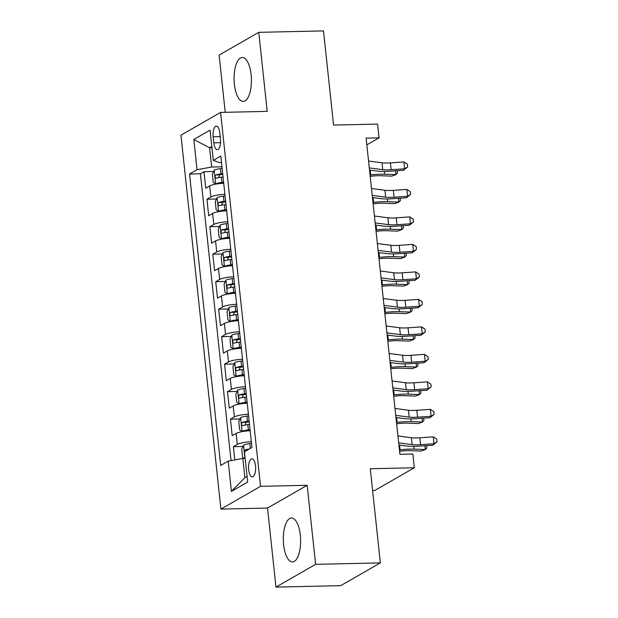 <?xml version="1.0" encoding="UTF-8"?>
<svg xmlns="http://www.w3.org/2000/svg" width="618" height="618" viewBox="0 0 618 618"><rect width="100%" height="100%" fill="white"/><g stroke="black" fill="none" stroke-linecap="round" stroke-linejoin="round"><path stroke-width="0.93" d="M300.325 535.18A21.978 8.652 -91.3 0 0 291.48 518.008A21.978 8.652 -91.3 0 0 283.616 544.775A21.978 8.652 -91.3 0 0 292.461 561.955A21.978 8.652 -91.3 0 0 300.325 535.18M251.109 74.662A21.978 8.652 -91.3 0 0 242.264 57.482A21.978 8.652 -91.3 0 0 234.4 84.257A21.978 8.652 -91.3 0 0 243.245 101.437A21.978 8.652 -91.3 0 0 251.109 74.662M255.52 465.872A9.015 3.553 -91.3 0 0 251.889 458.826A9.015 3.553 -91.3 0 0 248.66 469.811A9.015 3.553 -91.3 0 0 252.291 476.857A9.015 3.553 -91.3 0 0 255.52 465.872M372.623 490.568L374.678 490.522L414.315 467.756L412.847 454.014L399.892 454.3L366.103 138.123L379.058 137.837L377.583 124.087L333.558 125.068L323.5 30.9L258.757 32.337L219.12 55.095L225.23 112.314M275.968 587.1L340.711 585.663L380.348 562.905L315.605 564.342L307.161 485.3L260.541 486.327L220.912 509.093L267.524 508.058L275.968 587.1L315.605 564.342M260.541 486.327L220.587 112.414L180.95 135.172L220.912 509.093M223.724 183.291A11.271 2.171 173.9 0 0 209.672 185.964L205.763 188.212L204.002 171.719L213.581 171.503M224.898 194.291A11.271 2.171 173.9 0 0 210.846 196.964L206.937 199.212L216.524 198.996M206.937 199.212L208.699 215.705L212.607 213.457A11.271 2.171 173.9 0 1 226.667 210.784M229.602 238.278A11.271 2.171 173.9 0 0 215.551 240.95L211.642 243.198L209.873 226.706L219.46 226.489M232.538 265.771A11.271 2.171 173.9 0 0 218.486 268.444L214.577 270.692L212.816 254.199L222.395 253.983M235.481 293.264A11.271 2.171 173.9 0 0 221.422 295.945L217.513 298.185L215.752 281.692L225.338 281.476M238.417 320.765A11.271 2.171 173.9 0 0 224.365 323.438L220.456 325.678L218.687 309.185L228.274 308.969M241.352 348.258A11.271 2.171 173.9 0 0 227.3 350.931L223.392 353.172L221.63 336.679L231.217 336.462M244.295 375.752A11.271 2.171 173.9 0 0 230.244 378.425L226.327 380.665L224.566 364.172L234.152 363.956M247.231 403.245A11.271 2.171 173.9 0 0 233.179 405.918L229.27 408.158L227.509 391.665L237.088 391.449M250.166 430.738A11.271 2.171 173.9 0 0 236.115 433.411L232.206 435.651L230.444 419.159L240.031 418.942M213.187 136.802L213.828 142.851A8.737 3.438 -91.3 0 0 217.343 149.672A8.737 3.438 -91.3 0 0 220.471 139.035L219.83 132.986A8.737 3.438 -91.3 0 0 216.315 126.157A8.737 3.438 -91.3 0 0 213.187 136.802L220.217 136.648M211.966 147.725L209.618 147.779L211.673 167.022L197.034 169.711L189.533 174.021L220.68 465.454L228.181 461.144L231.41 491.387L247.694 482.04L244.458 451.797L251.959 447.486L220.811 156.053L213.318 160.363L219.39 162.596L221.507 162.542M197.034 169.711L193.797 139.467L210.081 130.12L213.318 160.363M204.002 171.719L200.41 173.774L231.062 460.611M251.348 441.731A11.271 2.171 -6.1 0 0 237.289 444.404L233.38 446.652L234.801 459.931M230.444 419.159L234.353 416.911A11.271 2.171 -6.1 0 1 248.405 414.238M227.509 391.665L231.418 389.417A11.271 2.171 -6.1 0 1 245.47 386.744M224.566 364.172L228.475 361.924A11.271 2.171 -6.1 0 1 242.526 359.251M221.63 336.679L225.539 334.431A11.271 2.171 -6.1 0 1 239.591 331.758M218.687 309.185L222.604 306.937A11.271 2.171 -6.1 0 1 236.655 304.265M215.752 281.692L219.66 279.444A11.271 2.171 -6.1 0 1 233.712 276.771M212.816 254.199L216.725 251.951A11.271 2.171 -6.1 0 1 230.777 249.278M209.873 226.706L213.789 224.458A11.271 2.171 -6.1 0 1 227.841 221.785M221.962 166.79L211.673 167.022M414.315 467.756L370.29 468.738L380.348 562.905M220.587 112.414L267.2 111.379L258.757 32.337M366.829 144.859L379.058 137.837M211.835 146.505L209.618 147.779L193.797 139.467M245.168 458.401L242.82 458.456L244.875 477.699L247.092 476.432M200.41 173.774L189.533 174.021M233.38 446.652L242.967 446.443M228.181 461.144L242.82 458.456M231.41 491.387L244.875 477.699M307.161 485.3L267.524 508.058M368.552 161.035L382.001 162.789A14.09 2.719 173.9 0 0 390.406 162.866L403.917 161.924L404.651 168.799L407.671 166.922L403.477 170.267L389.973 171.209A21.136 4.079 -6.1 0 1 377.359 171.093L369.518 170.066M369.286 167.903L382.735 169.664A14.09 2.719 173.9 0 0 391.14 169.741L404.651 168.799L403.477 170.267M403.917 161.924L407.378 164.172L407.671 166.922M222.14 168.467L220.464 168.668A7.47 1.437 -6.1 0 0 214.199 170.174L212.353 174.152L213.233 182.403L215.667 183.925A7.47 1.437 -6.1 0 1 221.932 182.41L223.608 182.217M215.667 183.925L217.381 183.886M219.707 183.585A3.801 0.734 -6.1 0 1 222.202 183.098L223.685 182.92M222.696 173.697L221.02 173.89A7.47 1.437 173.9 0 0 215.883 174.933C214.747 176.516 214.871 177.613 216.238 178.231A7.47 1.437 -6.1 0 1 221.375 177.188L223.052 176.995M218.687 177.605L219.606 174.848A3.801 0.734 -6.1 0 1 221.29 174.57L222.774 174.4M370.19 176.346L371.333 176.207A14.09 2.719 -6.1 0 1 380.696 175.736L391.874 176.13L395.929 174.6L384.751 174.206A21.136 4.079 173.9 0 0 370.7 174.909L370.043 174.994M397.212 170.699L397.467 173.102L395.929 174.6L395.52 170.815M371.495 188.529L384.937 190.282A14.09 2.719 173.9 0 0 393.349 190.359L406.853 189.417L407.586 196.292L410.607 194.415L406.412 197.76L392.909 198.702A21.136 4.079 -6.1 0 1 380.294 198.587L372.461 197.559M372.229 195.404L385.671 197.157A14.09 2.719 173.9 0 0 394.083 197.235L407.586 196.292L406.412 197.76M406.853 189.417L410.313 191.665L410.607 194.415M374.431 216.022L387.88 217.775A14.09 2.719 173.9 0 0 396.285 217.853L409.788 216.91L410.53 223.786L413.542 221.908L409.355 225.253L395.844 226.196A21.136 4.079 -6.1 0 1 383.237 226.08L375.396 225.052M375.165 222.897L388.614 224.651A14.09 2.719 173.9 0 0 397.019 224.728L410.53 223.786L409.355 225.253M409.788 216.91L413.249 219.158L413.542 221.908M377.366 243.515L390.815 245.269A14.09 2.719 173.9 0 0 399.22 245.346L412.731 244.404L413.465 251.279L416.486 249.402L412.291 252.747L398.788 253.689A21.136 4.079 -6.1 0 1 386.173 253.573L378.332 252.546M378.1 250.39L391.549 252.144A14.09 2.719 173.9 0 0 399.954 252.221L413.465 251.279L412.291 252.747M412.731 244.404L416.192 246.659L416.486 249.402M380.309 271.008L393.751 272.762A14.09 2.719 173.9 0 0 402.163 272.839L415.667 271.897L416.401 278.772L419.421 276.895L415.226 280.24L401.723 281.182A21.136 4.079 -6.1 0 1 389.108 281.066L381.275 280.039M381.043 277.884L394.485 279.637A14.09 2.719 173.9 0 0 402.897 279.715L416.401 278.772L415.226 280.24M415.667 271.897L419.128 274.153L419.421 276.895M225.076 195.96L223.399 196.161A7.47 1.437 -6.1 0 0 217.142 197.667L215.288 201.653L216.169 209.896L218.61 211.418A7.47 1.437 -6.1 0 1 224.867 209.904L226.551 209.711M218.61 211.418L220.317 211.379M222.642 211.078A3.801 0.734 -6.1 0 1 225.137 210.591L226.621 210.414M225.64 201.19L223.963 201.383A7.47 1.437 173.9 0 0 218.818 202.426C217.69 204.01 217.806 205.106 219.174 205.724A7.47 1.437 -6.1 0 1 224.311 204.682L225.987 204.488M221.63 205.099L222.55 202.341A3.801 0.734 -6.1 0 1 224.226 202.063L225.709 201.893M373.133 203.84L374.276 203.701A14.09 2.719 -6.1 0 1 383.639 203.229L394.817 203.623L398.865 202.094L387.687 201.7A21.136 4.079 173.9 0 0 373.643 202.403L372.986 202.488M400.147 198.193L400.402 200.595L398.865 202.094L398.463 198.308M228.019 223.461L226.343 223.654A7.47 1.437 -6.1 0 0 220.078 225.161L218.231 229.147L219.112 237.389L221.545 238.911A7.47 1.437 -6.1 0 1 227.81 237.405L229.487 237.204M221.545 238.911L223.26 238.872M225.578 238.571A3.801 0.734 -6.1 0 1 228.073 238.084L229.564 237.907M228.575 228.683L226.899 228.876A7.47 1.437 173.9 0 0 221.762 229.919C220.626 231.503 220.742 232.6 222.109 233.218A7.47 1.437 -6.1 0 1 227.254 232.175L228.93 231.982M224.566 232.592L225.485 229.834A3.801 0.734 -6.1 0 1 227.169 229.556L228.652 229.386M376.068 231.333L377.212 231.194A14.09 2.719 -6.1 0 1 386.574 230.723L397.753 231.117L401.8 229.587L390.622 229.193A21.136 4.079 173.9 0 0 376.578 229.896L375.922 229.981M403.083 225.686L403.345 228.088L401.8 229.587L401.399 225.809M230.954 250.954L229.278 251.147A7.47 1.437 -6.1 0 0 223.013 252.654L221.167 256.64L222.047 264.883L224.489 266.404A7.47 1.437 -6.1 0 1 230.746 264.898L232.422 264.697M224.489 266.404L226.196 266.366M228.521 266.064A3.801 0.734 -6.1 0 1 231.016 265.578L232.499 265.4M231.511 256.176L229.834 256.37A7.47 1.437 173.9 0 0 224.697 257.412C223.561 258.996 223.685 260.093 225.052 260.711A7.47 1.437 -6.1 0 1 230.19 259.668L231.866 259.475M227.501 260.085L228.421 257.327A3.801 0.734 -6.1 0 1 230.105 257.049L231.588 256.879M379.004 258.826L380.147 258.687A14.09 2.719 -6.1 0 1 389.51 258.216L400.696 258.61L404.744 257.08L393.566 256.686A21.136 4.079 173.9 0 0 379.522 257.389L378.857 257.474M406.026 253.179L406.281 255.582L404.744 257.08L404.342 253.303M233.898 278.448L232.214 278.641A7.47 1.437 -6.1 0 0 225.956 280.155L224.102 284.133L224.983 292.376L227.424 293.898A7.47 1.437 -6.1 0 1 233.689 292.391L235.365 292.19M227.424 293.898L229.131 293.859M231.456 293.558A3.801 0.734 -6.1 0 1 233.952 293.071L235.435 292.893M234.454 283.67L232.777 283.863A7.47 1.437 173.9 0 0 227.633 284.906C226.505 286.489 226.621 287.586 227.988 288.204A7.47 1.437 -6.1 0 1 233.125 287.161L234.801 286.968M230.444 287.579L231.364 284.821A3.801 0.734 -6.1 0 1 233.04 284.543L234.531 284.373M381.947 286.319L383.09 286.18A14.09 2.719 -6.1 0 1 392.453 285.709L403.631 286.103L407.679 284.574L396.501 284.18A21.136 4.079 173.9 0 0 382.457 284.89L381.8 284.968M408.961 280.672L409.216 283.075L407.679 284.574L407.277 280.796M383.245 298.502L396.694 300.255A14.09 2.719 173.9 0 0 405.099 300.333L418.602 299.39L419.344 306.265L422.357 304.396L418.17 307.733L404.659 308.676A21.136 4.079 -6.1 0 1 392.051 308.56L384.211 307.532M383.979 305.377L397.428 307.131A14.09 2.719 173.9 0 0 405.833 307.208L419.344 306.265L418.17 307.733M418.602 299.39L422.063 301.646L422.357 304.396M236.833 305.941L235.157 306.134A7.47 1.437 -6.1 0 0 228.892 307.648L227.045 311.626L227.926 319.869L230.359 321.391A7.47 1.437 -6.1 0 1 236.624 319.885L238.301 319.684M230.359 321.391L232.074 321.352M234.392 321.051A3.801 0.734 -6.1 0 1 236.895 320.564L238.378 320.387M237.389 311.163L235.713 311.356A7.47 1.437 173.9 0 0 230.576 312.399C229.44 313.983 229.556 315.08 230.923 315.698A7.47 1.437 -6.1 0 1 236.068 314.655L237.745 314.462M233.38 315.072L234.299 312.314A3.801 0.734 -6.1 0 1 235.983 312.044L237.466 311.866M384.883 313.813L386.026 313.674A14.09 2.719 -6.1 0 1 395.389 313.202L406.567 313.596L410.622 312.067L399.437 311.673A21.136 4.079 173.9 0 0 385.393 312.384L384.736 312.461M411.897 308.166L412.16 310.568L410.622 312.067L410.213 308.289M386.18 325.995L399.63 327.749A14.09 2.719 173.9 0 0 408.035 327.826L421.546 326.883L422.279 333.759L425.3 331.889L421.105 335.226L407.602 336.169A21.136 4.079 -6.1 0 1 394.987 336.053L387.146 335.033M386.922 332.87L400.364 334.624A14.09 2.719 173.9 0 0 408.776 334.701L422.279 333.759L421.105 335.226M421.546 326.883L425.006 329.139L425.3 331.889M239.769 333.434L238.092 333.627A7.47 1.437 -6.1 0 0 231.827 335.141L229.981 339.12L230.862 347.37L233.303 348.884A7.47 1.437 -6.1 0 1 239.56 347.378L241.236 347.177M233.303 348.884L235.01 348.846M237.335 348.544A3.801 0.734 -6.1 0 1 239.83 348.058L241.314 347.88M240.332 338.656L238.648 338.849A7.47 1.437 173.9 0 0 233.511 339.892C232.376 341.476 232.499 342.573 233.867 343.191A7.47 1.437 -6.1 0 1 239.004 342.156L240.68 341.955M236.315 342.565L237.235 339.815A3.801 0.734 -6.1 0 1 238.919 339.537L240.402 339.359M387.818 341.306L388.961 341.167A14.09 2.719 -6.1 0 1 398.324 340.696L409.51 341.09L413.558 339.56L402.38 339.166A21.136 4.079 173.9 0 0 388.336 339.877L387.679 339.954M414.84 335.667L415.095 338.061L413.558 339.56L413.156 335.783M389.124 353.488L402.565 355.242A14.09 2.719 173.9 0 0 410.978 355.319L424.481 354.377L425.215 361.252L428.235 359.382L424.041 362.72L410.537 363.662A21.136 4.079 -6.1 0 1 397.922 363.546L390.089 362.527M389.858 360.364L403.299 362.117A14.09 2.719 173.9 0 0 411.712 362.194L425.215 361.252L424.041 362.72M424.481 354.377L427.942 356.632L428.235 359.382M242.712 360.927L241.028 361.121A7.47 1.437 -6.1 0 0 234.77 362.635L232.916 366.613L233.797 374.863L236.238 376.377A7.47 1.437 -6.1 0 1 242.503 374.871L244.18 374.67M236.238 376.377L237.953 376.339M240.271 376.038A3.801 0.734 -6.1 0 1 242.766 375.551L244.257 375.373M243.268 366.15L241.592 366.343A7.47 1.437 173.9 0 0 236.447 367.386C235.319 368.969 235.435 370.066 236.802 370.684A7.47 1.437 -6.1 0 1 241.939 369.649L243.623 369.448M239.259 370.066L240.178 367.308A3.801 0.734 -6.1 0 1 241.854 367.03L243.345 366.853M390.761 368.799L391.905 368.66A14.09 2.719 -6.1 0 1 401.267 368.189L412.445 368.583L416.493 367.053L405.315 366.659A21.136 4.079 173.9 0 0 391.271 367.37L390.615 367.447M417.776 363.16L418.031 365.555L416.493 367.053L416.092 363.276M392.059 380.982L405.508 382.735A14.09 2.719 173.9 0 0 413.913 382.812L427.424 381.87L428.158 388.745L431.179 386.876L426.984 390.213L413.473 391.155A21.136 4.079 -6.1 0 1 400.866 391.039L393.025 390.02M392.793 387.857L406.242 389.61A14.09 2.719 173.9 0 0 414.647 389.688L428.158 388.745L426.984 390.213M427.424 381.87L430.885 384.126L431.179 386.876M245.647 388.421L243.971 388.614A7.47 1.437 -6.1 0 0 237.706 390.128L235.86 394.106L236.74 402.357L239.174 403.871A7.47 1.437 -6.1 0 1 245.439 402.364L247.115 402.163M239.174 403.871L240.889 403.832M243.206 403.539A3.801 0.734 -6.1 0 1 245.709 403.044L247.192 402.866M246.203 393.643L244.527 393.844A7.47 1.437 173.9 0 0 239.39 394.879C238.254 396.462 238.37 397.559 239.738 398.177A7.47 1.437 -6.1 0 1 244.882 397.142L246.559 396.941M242.194 397.559L243.113 394.802A3.801 0.734 -6.1 0 1 244.798 394.523L246.281 394.346M393.697 396.292L394.84 396.153A14.09 2.719 -6.1 0 1 404.203 395.682L415.381 396.076L419.437 394.547L408.251 394.153A21.136 4.079 173.9 0 0 394.207 394.863L393.55 394.941M420.711 390.653L420.974 393.048L419.437 394.547L419.027 390.769M395.002 408.475L408.444 410.228A14.09 2.719 173.9 0 0 416.856 410.306L430.36 409.363L431.094 416.238L434.114 414.369L429.919 417.706L416.416 418.649A21.136 4.079 -6.1 0 1 403.801 418.533L395.96 417.513M395.736 415.35L409.178 417.104A14.09 2.719 173.9 0 0 417.59 417.181L431.094 416.238L429.919 417.706M430.36 409.363L433.821 411.619L434.114 414.369M397.938 435.968L411.379 437.722A14.09 2.719 173.9 0 0 419.792 437.799L433.295 436.856L434.029 443.732L437.05 441.862L432.863 445.199L419.352 446.142A21.136 4.079 -6.1 0 1 406.744 446.026L398.904 445.006M398.672 442.843L412.121 444.597A14.09 2.719 173.9 0 0 420.526 444.674L434.029 443.732L432.863 445.199M433.295 436.856L436.756 439.112L437.05 441.862M248.583 415.914L246.906 416.107A7.47 1.437 -6.1 0 0 240.641 417.621L238.795 421.6L239.676 429.85L242.117 431.364A7.47 1.437 -6.1 0 1 248.374 429.858L250.051 429.657M242.117 431.364L243.824 431.325M246.149 431.032A3.801 0.734 -6.1 0 1 248.645 430.537L250.128 430.367M249.147 421.136L247.463 421.337A7.47 1.437 173.9 0 0 242.326 422.372C241.19 423.956 241.314 425.053 242.681 425.671A7.47 1.437 -6.1 0 1 247.818 424.636L249.494 424.435M245.13 425.053L246.049 422.295A3.801 0.734 -6.1 0 1 247.733 422.017L249.216 421.839M396.632 423.786L397.776 423.654A14.09 2.719 -6.1 0 1 407.146 423.175L418.324 423.569L422.372 422.04L411.194 421.646A21.136 4.079 173.9 0 0 397.15 422.357L396.493 422.434M423.654 418.147L423.909 420.541L422.372 422.04L421.97 418.262M244.349 458.417L242.611 457.343L241.731 449.093L243.585 445.115A7.47 1.437 -6.1 0 1 249.842 443.6L251.526 443.407M249.402 448.962A7.47 1.437 173.9 0 0 245.261 449.865L244.489 451.781M399.576 451.279L400.719 451.148A14.09 2.719 -6.1 0 1 410.082 450.676L421.26 451.07L425.308 449.533L414.13 449.139A21.136 4.079 173.9 0 0 400.085 449.85L399.429 449.927M426.59 445.64L426.845 448.035L425.308 449.533L424.906 445.756M210.846 196.964L209.672 185.964M237.289 444.404L236.115 433.411M234.353 416.911L233.179 405.918M231.418 389.417L230.244 378.425M228.475 361.924L227.3 350.931M225.539 334.431L224.365 323.438M222.604 306.937L221.422 295.945M219.66 279.444L218.486 268.444M216.725 251.951L215.551 240.95M213.789 224.458L212.607 213.457M220.556 142.696L213.828 142.851M382.001 162.789L382.735 169.664M390.406 162.866L391.14 169.741M214.152 170.274L215.605 183.886M221.375 177.188L221.932 182.41M220.464 168.668L221.02 173.89M384.751 174.206L384.45 171.433M370.7 174.909L370.197 170.159M219.606 174.848L215.883 174.933M384.937 190.282L385.671 197.157M393.349 190.359L394.083 197.235M387.88 217.775L388.614 224.651M396.285 217.853L397.019 224.728M390.815 245.269L391.549 252.144M399.22 245.346L399.954 252.221M393.751 272.762L394.485 279.637M402.163 272.839L402.897 279.715M217.096 197.768L218.548 211.379M224.311 204.682L224.867 209.904M223.399 196.161L223.963 201.383M387.687 201.7L387.393 198.926M373.643 202.403L373.133 197.652M222.55 202.341L218.818 202.426M220.031 225.261L221.483 238.872M227.254 232.175L227.81 237.405M226.343 223.654L226.899 228.876M390.622 229.193L390.329 226.42M376.578 229.896L376.068 225.145M225.485 229.834L221.762 229.919M222.967 252.754L224.419 266.366M230.19 259.668L230.746 264.898M229.278 251.147L229.834 256.37M393.566 256.686L393.264 253.913M379.522 257.389L379.012 252.638M228.421 257.327L224.697 257.412M225.91 280.248L227.362 293.859M233.125 287.161L233.689 292.391M232.214 278.641L232.777 283.863M396.501 284.18L396.208 281.406M382.457 284.89L381.947 280.132M231.364 284.821L227.633 284.906M396.694 300.255L397.428 307.131M405.099 300.333L405.833 307.208M228.845 307.741L230.298 321.352M236.068 314.655L236.624 319.885M235.157 306.134L235.713 311.356M399.437 311.673L399.143 308.9M385.393 312.384L384.883 307.625M234.299 312.314L230.576 312.399M399.63 327.749L400.364 334.624M408.035 327.826L408.776 334.701M231.781 335.242L233.241 348.846M239.004 342.156L239.56 347.378M238.092 333.627L238.648 338.849M402.38 339.166L402.079 336.393M388.336 339.877L387.826 335.118M237.235 339.815L233.511 339.892M402.565 355.242L403.299 362.117M410.978 355.319L411.712 362.194M234.724 362.735L236.176 376.339M241.939 369.649L242.503 374.871M241.028 361.121L241.592 366.343M405.315 366.659L405.022 363.886M391.271 367.37L390.761 362.611M240.178 367.308L236.447 367.386M405.508 382.735L406.242 389.61M413.913 382.812L414.647 389.688M237.66 390.228L239.112 403.832M244.882 397.142L245.439 402.364M243.971 388.614L244.527 393.844M408.251 394.153L407.957 391.379M394.207 394.863L393.697 390.105M243.113 394.802L239.39 394.879M408.444 410.228L409.178 417.104M416.856 410.306L417.59 417.181M411.379 437.722L412.121 444.597M419.792 437.799L420.526 444.674M240.595 417.722L242.055 431.325M247.818 424.636L248.374 429.858M246.906 416.107L247.463 421.337M411.194 421.646L410.893 418.873M397.15 422.357L396.64 417.598M246.049 422.295L242.326 422.372M243.538 445.215L244.944 458.409M249.842 443.6L250.36 448.405M414.13 449.139L413.836 446.374M400.085 449.85L399.576 445.091M247.918 449.811L245.261 449.865"/></g></svg>
